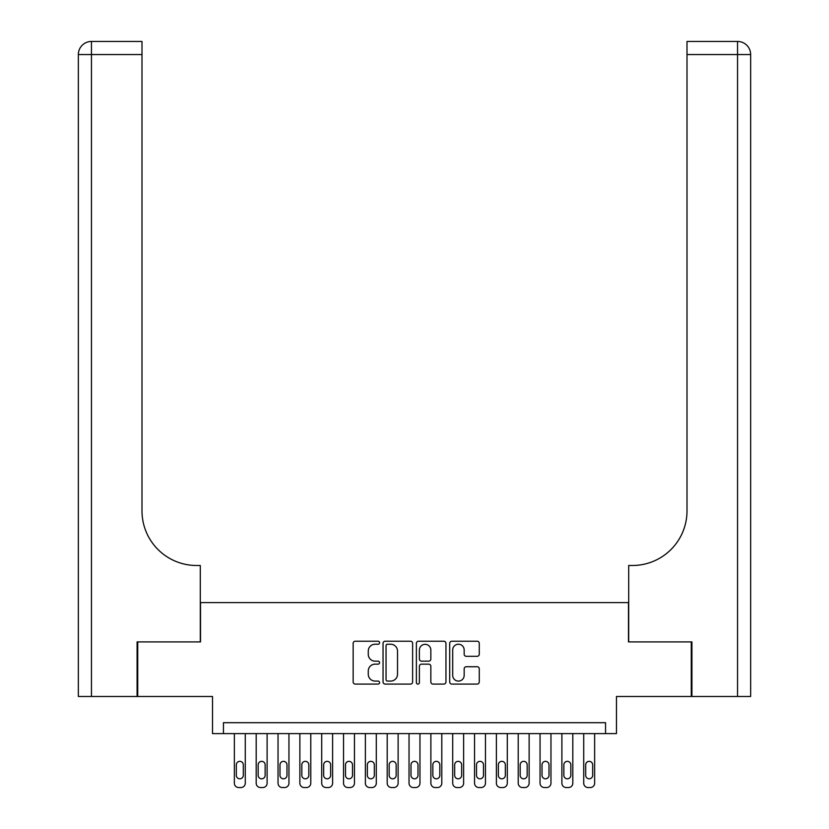 <?xml version="1.0" encoding="UTF-8"?>
<svg xmlns="http://www.w3.org/2000/svg" width="829" height="829" viewBox="0 0 829 829"><rect width="100%" height="100%" fill="white"/><g stroke="black" fill="none" stroke-linecap="round" stroke-linejoin="round"><path stroke-width="1.24" d="M379.568 642.724A1.503 1.503 0 0 0 378.065 641.221L355.289 641.221A2.145 2.145 0 0 0 353.154 643.366L353.154 681.946A2.145 2.145 0 0 0 355.289 684.091L378.065 684.091A1.503 1.503 0 0 0 379.568 682.588A1.503 1.503 0 0 0 378.065 681.086L375.122 681.086A6.86 6.86 0 0 1 368.263 674.226L368.263 671.013A6.86 6.86 0 0 1 375.122 664.153L378.065 664.153A1.503 1.503 0 0 0 379.568 662.651A1.503 1.503 0 0 0 378.065 661.159L375.122 661.159A6.86 6.86 0 0 1 368.263 654.299L368.263 651.076A6.86 6.86 0 0 1 375.122 644.226L378.065 644.226A1.503 1.503 0 0 0 379.568 642.724M477.141 656.33A2.145 2.145 0 0 0 479.276 654.185L479.276 643.366A2.145 2.145 0 0 0 477.141 641.221L451.846 641.221A2.145 2.145 0 0 0 449.701 643.366L449.701 681.946A2.145 2.145 0 0 0 451.846 684.091L477.141 684.091A2.145 2.145 0 0 0 479.276 681.946L479.276 668.868A2.145 2.145 0 0 0 477.141 666.723L466.312 666.723A2.145 2.145 0 0 0 464.167 668.868L464.167 675.355A5.73 5.73 0 0 1 458.437 681.086A5.73 5.73 0 0 1 452.707 675.355L452.707 649.957A5.73 5.73 0 0 1 458.437 644.226A5.73 5.73 0 0 1 464.167 649.957L464.167 654.185A2.145 2.145 0 0 0 466.312 656.33L477.141 656.33M605.553 733.613L616.475 733.613L616.475 696.495L691.262 696.495L691.262 641.915L628.486 641.915L628.486 602.61L200.514 602.61L200.514 641.915L137.738 641.915L137.738 696.495L212.525 696.495L212.525 733.613L605.553 733.613L605.553 722.701L223.447 722.701L223.447 733.613M412.624 643.366A2.145 2.145 0 0 0 410.479 641.221L385.195 641.221A2.145 2.145 0 0 0 383.05 643.366L383.05 681.946A2.145 2.145 0 0 0 385.195 684.091L410.479 684.091A2.145 2.145 0 0 0 412.624 681.946L412.624 643.366M418.521 641.221L443.805 641.221A2.145 2.145 0 0 1 445.95 643.366L445.95 681.946A2.145 2.145 0 0 1 443.805 684.091L432.987 684.091A2.145 2.145 0 0 1 430.842 681.946L430.842 666.298A2.145 2.145 0 0 0 428.697 664.153L421.515 664.153A2.145 2.145 0 0 0 419.381 666.298L419.381 682.588A1.503 1.503 0 0 1 417.878 684.091A1.503 1.503 0 0 1 416.376 682.588L416.376 643.366A2.145 2.145 0 0 1 418.521 641.221M387.547 644.226A1.503 1.503 0 0 0 386.045 645.718L386.045 679.583A1.503 1.503 0 0 0 387.547 681.086L390.656 681.086A6.86 6.86 0 0 0 397.516 674.226L397.516 651.076A6.86 6.86 0 0 0 390.656 644.226L387.547 644.226M430.842 650.06A5.73 5.73 0 0 0 425.111 644.33A5.73 5.73 0 0 0 419.381 650.06L419.381 659.014A2.145 2.145 0 0 0 421.515 661.159L428.697 661.159A2.145 2.145 0 0 0 430.842 659.014L430.842 650.06M245.28 733.613L245.28 783.187A4.363 4.363 0 0 1 240.907 787.55L238.731 787.55A4.363 4.363 0 0 1 234.358 783.187L234.358 733.613M243.311 775.322L243.311 764.846A3.492 3.492 0 0 0 239.819 761.343A3.492 3.492 0 0 0 236.327 764.846L236.327 775.322A3.492 3.492 0 0 0 239.819 778.814A3.492 3.492 0 0 0 243.311 775.322M137.086 641.915L200.297 641.915L200.297 565.492L196.587 565.492A54.59 54.59 0 0 1 141.997 510.902L141.997 54.548L91.449 54.548L91.449 696.495L137.086 696.495L137.086 641.915M91.449 696.495L78.351 696.495L78.351 54.548A13.098 13.098 0 0 1 91.449 41.45L141.997 41.45L141.997 54.548M78.351 565.492L78.351 54.548L91.449 54.548L91.449 41.45M196.587 565.492A54.59 54.59 0 0 1 141.997 510.902M750.649 696.495L750.649 54.548L750.649 696.495L691.914 696.495L691.914 641.915L628.703 641.915L628.703 565.492L632.413 565.492A54.59 54.59 0 0 0 687.003 510.902L687.003 41.45L737.551 41.45L687.003 41.45M737.551 696.495L737.551 41.45A13.098 13.098 0 0 1 750.649 54.548L750.649 565.492M632.413 565.492A54.59 54.59 0 0 0 687.003 510.902M267.114 733.613L267.114 783.187A4.363 4.363 0 0 1 262.752 787.55L260.565 787.55A4.363 4.363 0 0 1 256.192 783.187L256.192 733.613M265.145 775.322L265.145 764.846A3.492 3.492 0 0 0 261.653 761.343A3.492 3.492 0 0 0 258.161 764.846L258.161 775.322A3.492 3.492 0 0 0 261.653 778.814A3.492 3.492 0 0 0 265.145 775.322M288.948 733.613L288.948 783.187A4.363 4.363 0 0 1 284.585 787.55L282.399 787.55A4.363 4.363 0 0 1 278.036 783.187L278.036 733.613M286.979 775.322L286.979 764.846A3.492 3.492 0 0 0 283.487 761.343A3.492 3.492 0 0 0 279.995 764.846L279.995 775.322A3.492 3.492 0 0 0 283.487 778.814A3.492 3.492 0 0 0 286.979 775.322M310.782 733.613L310.782 783.187A4.363 4.363 0 0 1 306.419 787.55L304.233 787.55A4.363 4.363 0 0 1 299.87 783.187L299.87 733.613M308.823 775.322L308.823 764.846A3.492 3.492 0 0 0 305.321 761.343A3.492 3.492 0 0 0 301.829 764.846L301.829 775.322A3.492 3.492 0 0 0 305.321 778.814A3.492 3.492 0 0 0 308.823 775.322M332.616 733.613L332.616 783.187A4.363 4.363 0 0 1 328.253 787.55L326.066 787.55A4.363 4.363 0 0 1 321.704 783.187L321.704 733.613M330.657 775.322L330.657 764.846A3.492 3.492 0 0 0 327.165 761.343A3.492 3.492 0 0 0 323.662 764.846L323.662 775.322A3.492 3.492 0 0 0 327.165 778.814A3.492 3.492 0 0 0 330.657 775.322M354.449 733.613L354.449 783.187A4.363 4.363 0 0 1 350.087 787.55L347.9 787.55A4.363 4.363 0 0 1 343.538 783.187L343.538 733.613M352.491 775.322L352.491 764.846A3.492 3.492 0 0 0 348.999 761.343A3.492 3.492 0 0 0 345.506 764.846L345.506 775.322A3.492 3.492 0 0 0 348.999 778.814A3.492 3.492 0 0 0 352.491 775.322M376.293 733.613L376.293 783.187A4.363 4.363 0 0 1 371.92 787.55L369.734 787.55A4.363 4.363 0 0 1 365.371 783.187L365.371 733.613M374.325 775.322L374.325 764.846A3.492 3.492 0 0 0 370.832 761.343A3.492 3.492 0 0 0 367.34 764.846L367.34 775.322A3.492 3.492 0 0 0 370.832 778.814A3.492 3.492 0 0 0 374.325 775.322M398.127 733.613L398.127 783.187A4.363 4.363 0 0 1 393.754 787.55L391.578 787.55A4.363 4.363 0 0 1 387.205 783.187L387.205 733.613M396.158 775.322L396.158 764.846A3.492 3.492 0 0 0 392.666 761.343A3.492 3.492 0 0 0 389.174 764.846L389.174 775.322A3.492 3.492 0 0 0 392.666 778.814A3.492 3.492 0 0 0 396.158 775.322M419.961 733.613L419.961 783.187A4.363 4.363 0 0 1 415.588 787.55L413.412 787.55A4.363 4.363 0 0 1 409.039 783.187L409.039 733.613M417.992 775.322L417.992 764.846A3.492 3.492 0 0 0 414.5 761.343A3.492 3.492 0 0 0 411.008 764.846L411.008 775.322A3.492 3.492 0 0 0 414.5 778.814A3.492 3.492 0 0 0 417.992 775.322M441.795 733.613L441.795 783.187A4.363 4.363 0 0 1 437.422 787.55L435.246 787.55A4.363 4.363 0 0 1 430.873 783.187L430.873 733.613M439.826 775.322L439.826 764.846A3.492 3.492 0 0 0 436.334 761.343A3.492 3.492 0 0 0 432.842 764.846L432.842 775.322A3.492 3.492 0 0 0 436.334 778.814A3.492 3.492 0 0 0 439.826 775.322M463.629 733.613L463.629 783.187A4.363 4.363 0 0 1 459.266 787.55L457.08 787.55A4.363 4.363 0 0 1 452.707 783.187L452.707 733.613M461.66 775.322L461.66 764.846A3.492 3.492 0 0 0 458.168 761.343A3.492 3.492 0 0 0 454.675 764.846L454.675 775.322A3.492 3.492 0 0 0 458.168 778.814A3.492 3.492 0 0 0 461.66 775.322M485.462 733.613L485.462 783.187A4.363 4.363 0 0 1 481.1 787.55L478.913 787.55A4.363 4.363 0 0 1 474.551 783.187L474.551 733.613M483.494 775.322L483.494 764.846A3.492 3.492 0 0 0 480.001 761.343A3.492 3.492 0 0 0 476.509 764.846L476.509 775.322A3.492 3.492 0 0 0 480.001 778.814A3.492 3.492 0 0 0 483.494 775.322M507.296 733.613L507.296 783.187A4.363 4.363 0 0 1 502.934 787.55L500.747 787.55A4.363 4.363 0 0 1 496.384 783.187L496.384 733.613M505.338 775.322L505.338 764.846A3.492 3.492 0 0 0 501.835 761.343A3.492 3.492 0 0 0 498.343 764.846L498.343 775.322A3.492 3.492 0 0 0 501.835 778.814A3.492 3.492 0 0 0 505.338 775.322M529.13 733.613L529.13 783.187A4.363 4.363 0 0 1 524.767 787.55L522.581 787.55A4.363 4.363 0 0 1 518.218 783.187L518.218 733.613M527.171 775.322L527.171 764.846A3.492 3.492 0 0 0 523.679 761.343A3.492 3.492 0 0 0 520.177 764.846L520.177 775.322A3.492 3.492 0 0 0 523.679 778.814A3.492 3.492 0 0 0 527.171 775.322M550.964 733.613L550.964 783.187A4.363 4.363 0 0 1 546.601 787.55L544.415 787.55A4.363 4.363 0 0 1 540.052 783.187L540.052 733.613M549.005 775.322L549.005 764.846A3.492 3.492 0 0 0 545.513 761.343A3.492 3.492 0 0 0 542.021 764.846L542.021 775.322A3.492 3.492 0 0 0 545.513 778.814A3.492 3.492 0 0 0 549.005 775.322M572.808 733.613L572.808 783.187A4.363 4.363 0 0 1 568.435 787.55L566.248 787.55A4.363 4.363 0 0 1 561.886 783.187L561.886 733.613M570.839 775.322L570.839 764.846A3.492 3.492 0 0 0 567.347 761.343A3.492 3.492 0 0 0 563.855 764.846L563.855 775.322A3.492 3.492 0 0 0 567.347 778.814A3.492 3.492 0 0 0 570.839 775.322M594.642 733.613L594.642 783.187A4.363 4.363 0 0 1 590.269 787.55L588.093 787.55A4.363 4.363 0 0 1 583.72 783.187L583.72 733.613M592.673 775.322L592.673 764.846A3.492 3.492 0 0 0 589.181 761.343A3.492 3.492 0 0 0 585.688 764.846L585.688 775.322A3.492 3.492 0 0 0 589.181 778.814A3.492 3.492 0 0 0 592.673 775.322M750.649 54.548L687.003 54.548"/></g></svg>
